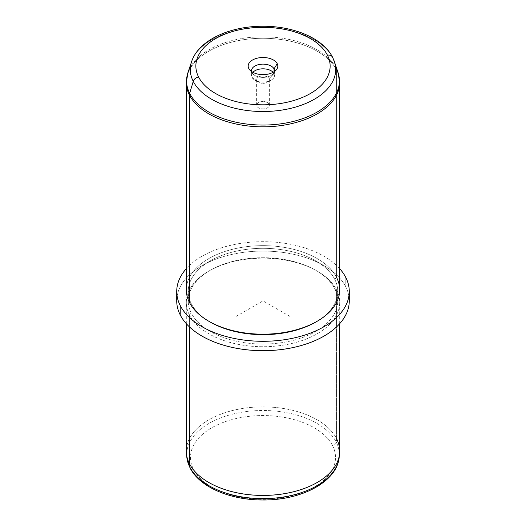 <?xml version="1.0" encoding="UTF-8"?>
<svg xmlns="http://www.w3.org/2000/svg" width="526" height="526" viewBox="0 0 526 526"><rect width="100%" height="100%" fill="white"/><g stroke="black" fill="none" stroke-linecap="round" stroke-linejoin="round"><path stroke-width="0.39" stroke-dasharray="2.63 1.97" d="M269.115 78.617L269.115 104.168A6.371 3.682 0 0 0 262.093 101.564A6.371 3.682 0 0 0 256.629 105.2A6.371 3.682 0 0 0 256.885 106.239L256.885 80.688A6.371 3.682 180 0 1 256.629 79.65A6.371 3.682 180 0 1 262.093 76.007A6.371 3.682 180 0 1 269.115 78.617L274.039 73.594A11.506 6.641 180 0 1 271.133 80.156A11.506 6.641 180 0 1 254.867 80.156A11.506 6.641 180 0 1 251.961 77.329L256.885 80.688A6.371 3.682 0 0 0 258.496 82.253A6.371 3.682 0 0 0 267.504 82.253A6.371 3.682 0 0 0 269.115 78.617A6.371 3.682 0 0 0 261.205 76.119A6.371 3.682 0 0 0 256.885 80.688L251.961 77.329A11.506 6.641 180 0 1 252.868 72.318A11.506 6.641 0 0 0 251.494 75.461A11.506 6.641 0 0 0 251.961 77.329A11.506 6.641 0 0 0 264.637 82.036A11.506 6.641 0 0 0 274.506 75.461A11.506 6.641 0 0 0 274.039 73.594L269.115 78.617A6.371 3.682 180 0 1 269.371 79.65A6.371 3.682 180 0 1 263.907 83.292A6.371 3.682 180 0 1 256.885 80.688L256.885 106.239A6.371 3.682 180 0 1 261.205 101.676A6.371 3.682 180 0 1 269.115 104.168A6.371 3.682 180 0 1 264.795 108.731A6.371 3.682 180 0 1 256.885 106.239A6.371 3.682 0 0 0 263.907 108.843A6.371 3.682 0 0 0 269.371 105.2A6.371 3.682 0 0 0 269.115 104.168L269.115 78.617M332.57 445.634A72.503 41.856 0 0 0 242.585 417.25A72.503 41.856 0 0 0 193.43 469.205A72.503 41.856 0 0 0 283.415 497.583A72.503 41.856 0 0 0 332.57 445.634A3.833 3.005 153.1 0 0 336.239 442.156A76.323 44.066 0 0 0 249.811 411.161A76.323 44.066 0 0 0 186.822 457.285A76.323 44.066 180 0 1 249.811 411.161A76.323 44.066 180 0 1 336.239 442.156A3.833 3.005 -26.9 0 1 332.57 445.634A72.503 41.856 180 0 1 283.415 497.583A72.503 41.856 180 0 1 193.43 469.205A72.503 41.856 180 0 1 242.585 417.25A72.503 41.856 180 0 1 332.57 445.634M190.011 467.811A3.833 3.005 153.1 0 0 193.43 469.205A3.833 3.005 -26.9 0 1 190.011 467.811M186.309 451.157A76.691 44.276 180 0 1 252.092 407.328A76.691 44.276 180 0 1 336.587 438.691L336.239 442.156A76.323 44.066 180 0 1 339.178 457.285A76.323 44.066 0 0 0 336.239 442.156L336.587 438.691A76.691 44.276 0 0 0 249.751 407.545A76.691 44.276 0 0 0 186.46 453.899M336.587 438.691L336.587 289.977A76.691 44.276 0 0 0 252.092 258.621A76.691 44.276 0 0 0 186.309 302.443A76.691 44.276 0 0 0 189.413 314.91L189.413 326.883L189.413 314.91A76.691 44.276 0 0 0 273.908 346.272A76.691 44.276 0 0 0 339.691 302.443A76.691 44.276 0 0 0 336.587 289.977L336.587 438.691A76.691 44.276 180 0 1 339.691 451.157M336.587 289.977L334.746 288.721A74.771 43.171 0 0 0 315.87 270.351A74.771 43.171 0 0 0 210.13 270.351A74.771 43.171 0 0 0 191.254 313.029L189.413 314.91A76.691 44.276 180 0 1 208.769 271.133A76.691 44.276 180 0 1 317.231 271.133A76.691 44.276 180 0 1 336.587 289.977A76.691 44.276 180 0 1 284.592 344.931A76.691 44.276 180 0 1 189.413 314.91L191.254 313.029A74.771 43.171 0 0 0 284.053 342.301A74.771 43.171 0 0 0 334.746 288.721L336.587 289.977M348.889 296.184A86.277 49.812 0 0 0 345.786 286.854A86.277 49.812 0 0 0 254.775 251.296A86.277 49.812 0 0 0 177.111 296.184M334.746 288.721A74.771 43.171 180 0 1 284.053 342.301A74.771 43.171 180 0 1 191.254 313.029A74.771 43.171 180 0 1 241.947 259.456A74.771 43.171 180 0 1 334.746 288.721M176.723 300.879A86.277 49.812 180 0 1 250.731 251.573A86.277 49.812 180 0 1 345.786 286.854L345.786 277.465L345.786 286.854A86.277 49.812 180 0 1 349.277 300.879M339.691 268.668A86.277 49.812 0 0 0 263 241.677A86.277 49.812 0 0 0 186.309 268.668A86.277 49.812 180 0 1 263 241.677A86.277 49.812 180 0 1 339.691 268.668M210.13 322.011A74.771 43.171 180 0 1 191.254 303.64A74.771 43.171 180 0 1 241.947 250.06A74.771 43.171 180 0 1 334.746 279.332L336.587 277.452L334.746 279.332A74.771 43.171 180 0 1 316.54 321.616A74.771 43.171 0 0 0 334.746 279.332A74.771 43.171 0 0 0 241.947 250.06A74.771 43.171 0 0 0 191.254 303.64A74.771 43.171 0 0 0 209.46 321.616M191.254 303.64L189.413 302.384L191.254 303.64M186.309 289.918A76.691 44.276 180 0 1 252.092 246.096A76.691 44.276 180 0 1 336.587 277.452L336.587 70.083A76.691 44.276 180 0 1 339.691 82.549A76.691 44.276 0 0 0 336.587 70.083L336.587 277.452A76.691 44.276 0 0 0 241.408 247.437A76.691 44.276 0 0 0 189.413 302.384M332.55 57.249A5.753 4.504 -26.9 0 1 332.754 57.735A72.693 41.968 180 0 1 334.378 61.595M336.338 68.505A7.666 6.01 -26.9 0 1 336.587 70.083A76.691 44.276 0 0 0 252.092 38.72A76.691 44.276 0 0 0 186.309 82.549A76.691 44.276 180 0 1 252.092 38.72A76.691 44.276 180 0 1 336.587 70.083A7.666 6.01 153.1 0 0 336.338 68.505A76.428 44.125 0 0 0 259.377 36.853A76.428 44.125 0 0 0 187.96 72.568A76.428 44.125 180 0 1 259.377 36.853A76.428 44.125 180 0 1 336.338 68.505L332.754 57.735A72.693 41.968 0 0 0 259.555 27.628A72.693 41.968 0 0 0 191.622 61.595A72.693 41.968 180 0 1 259.555 27.628A72.693 41.968 180 0 1 332.754 57.735L336.338 68.505A76.428 44.125 180 0 1 338.04 72.568M273.132 72.318A11.506 6.641 180 0 1 274.039 73.594L274.039 71.779L274.039 73.594A11.506 6.641 0 0 0 273.132 72.318M336.587 277.452A76.691 44.276 180 0 1 339.691 289.918M274.427 71.516A11.506 6.641 180 0 1 263.986 77.381A11.506 6.641 180 0 1 251.961 72.634L251.961 77.329L251.961 72.634A11.506 6.641 180 0 1 251.573 71.516A11.506 6.641 0 0 0 251.961 72.634L250.35 70.523L251.961 72.634A11.506 6.641 0 0 0 252.5 73.476A11.506 6.641 0 0 0 263 77.407A11.506 6.641 0 0 0 273.5 73.476A11.506 6.641 0 0 0 274.427 71.516M290.115 316.534L263 300.879L235.885 316.534M263 300.879L263 269.568M256.629 79.65L256.629 105.2M186.309 302.443L186.309 323.7M339.691 302.443L339.691 323.7M315.87 270.351L317.231 271.133M210.13 270.351L208.769 271.133M271.133 80.156L267.504 82.253M254.867 80.156L258.496 82.253M269.371 79.65L269.371 105.2M274.506 70.767L274.506 75.461M251.494 70.767L251.494 75.461M276.531 69.563L273.5 73.476M249.469 69.563L252.5 73.476"/><path stroke-width="0.79" d="M339.691 323.7L339.691 451.157A76.691 44.276 180 0 1 273.908 494.979A76.691 44.276 180 0 1 189.413 463.623L189.413 326.883L189.413 463.623L189.761 466.963L189.413 463.623A76.691 44.276 0 0 1 186.46 453.899L186.822 457.285A76.323 44.066 0 0 0 189.761 466.963A3.833 3.005 153.1 0 0 190.011 467.811A3.833 3.005 -26.9 0 1 189.761 466.963A76.323 44.066 0 0 0 271.508 498.352A76.323 44.066 0 0 0 339.178 457.285A76.323 44.066 180 0 1 271.508 498.352A76.323 44.066 180 0 1 189.761 466.963A76.323 44.066 180 0 1 186.822 457.285L190.011 467.811C199.459 487.089 230.427 500.154 262.895 499.983C301.359 500.404 337.061 481.79 339.178 457.285L339.54 453.899A76.691 44.276 0 0 0 336.587 438.691M186.309 323.7L186.309 451.157A76.691 44.276 180 0 0 189.413 463.623A76.691 44.276 0 0 0 271.554 495.157A76.691 44.276 0 0 0 339.54 453.899M177.111 296.184A86.277 49.812 0 0 0 180.214 314.903A86.277 49.812 0 0 0 279.286 349.79A86.277 49.812 0 0 0 348.889 296.184M349.277 291.483L349.277 300.879A86.277 49.812 180 0 1 275.269 350.185A86.277 49.812 180 0 1 180.214 314.903L180.214 305.507A86.277 49.812 0 0 0 275.269 340.789A86.277 49.812 0 0 0 349.277 291.483A86.277 49.812 0 0 0 345.786 277.465A86.277 49.812 0 0 0 339.691 268.668A86.277 49.812 180 0 1 345.786 277.465A86.277 49.812 180 0 1 287.288 339.283A86.277 49.812 180 0 1 180.214 305.507L180.214 314.903A86.277 49.812 180 0 1 176.723 300.879L176.723 291.483A86.277 49.812 0 0 0 180.214 305.507A86.277 49.812 180 0 1 186.309 268.668A86.277 49.812 0 0 0 176.723 291.483M209.46 321.616A74.771 43.171 0 0 0 316.54 321.616A74.771 43.171 180 0 1 315.87 322.011A74.771 43.171 180 0 1 210.13 322.011L208.769 321.228A76.691 44.276 0 0 0 317.231 321.228A76.691 44.276 0 0 0 336.587 277.452M336.338 68.505A76.428 44.125 0 0 1 338.04 72.568L339.691 82.549A76.691 44.276 180 0 1 273.908 126.371A76.691 44.276 180 0 1 189.413 95.009A7.666 6.01 -26.9 0 1 189.662 93.352A76.428 44.125 180 0 1 187.96 72.568A76.428 44.125 0 0 0 189.662 93.352L193.246 81.366A5.753 4.504 -26.9 0 1 198.578 76.98A5.753 4.504 153.1 0 0 193.246 81.366A72.693 41.968 0 0 0 280.141 110.335A72.693 41.968 0 0 0 334.378 61.595A72.693 41.968 180 0 1 280.141 110.335A72.693 41.968 180 0 1 193.246 81.366L189.662 93.352A76.428 44.125 0 0 0 281.022 123.807A76.428 44.125 0 0 0 338.04 72.568A76.428 44.125 180 0 1 281.022 123.807A76.428 44.125 180 0 1 189.662 93.352A7.666 6.01 153.1 0 0 189.413 95.009A76.691 44.276 180 0 1 186.309 82.549A76.691 44.276 0 0 0 189.413 95.009L189.413 302.384L189.413 95.009A76.691 44.276 0 0 0 273.908 126.371A76.691 44.276 0 0 0 339.691 82.549L339.691 289.918A76.691 44.276 180 0 1 273.908 333.747A76.691 44.276 180 0 1 189.413 302.384A76.691 44.276 0 0 0 208.769 321.228M198.578 76.98A67.137 38.76 0 0 0 281.903 103.26A67.137 38.76 0 0 0 327.422 55.158A5.753 4.504 -26.9 0 1 332.55 57.249A5.753 4.504 153.1 0 0 327.422 55.158A67.137 38.76 0 0 0 244.097 28.877A67.137 38.76 0 0 0 198.578 76.98A67.137 38.76 180 0 1 244.097 28.877A67.137 38.76 180 0 1 327.422 55.158A67.137 38.76 180 0 1 281.903 103.26A67.137 38.76 180 0 1 198.578 76.98M193.246 81.366A72.693 41.968 180 0 1 191.622 61.595A72.693 41.968 0 0 0 193.246 81.366M332.754 57.735A5.753 4.504 153.1 0 0 332.55 57.249L334.378 61.595A72.693 41.968 0 0 0 332.754 57.735M252.868 72.318A11.506 6.641 180 0 1 263 68.821A11.506 6.641 180 0 1 273.132 72.318A11.506 6.641 0 0 0 263 68.821A11.506 6.641 0 0 0 252.868 72.318M189.413 302.384A76.691 44.276 180 0 1 186.309 289.918L186.309 82.549L187.96 72.568L191.622 61.595C198.48 40.292 229.954 26.024 263.131 26.254C293.85 26.142 323.194 38.359 332.55 57.249M248.778 68.479A14.827 8.561 0 0 0 267.175 74.278A14.827 8.561 0 0 0 277.222 63.659A14.827 8.561 0 0 0 258.825 57.853A14.827 8.561 0 0 0 248.778 68.479A14.827 8.561 180 0 1 258.825 57.853A14.827 8.561 180 0 1 277.222 63.659L274.039 68.893A11.506 6.641 180 0 1 274.506 70.767A11.506 6.641 180 0 1 274.427 71.516A11.506 6.641 0 0 0 274.039 68.893L274.039 71.779L274.039 68.893A11.506 6.641 0 0 0 260.718 64.257A11.506 6.641 0 0 0 251.573 71.516A11.506 6.641 180 0 1 251.494 70.767A11.506 6.641 180 0 1 261.363 64.192A11.506 6.641 180 0 1 274.039 68.893L277.222 63.659A14.827 8.561 180 0 1 276.531 69.563A14.827 8.561 180 0 1 263 74.626A14.827 8.561 180 0 1 249.469 69.563A14.827 8.561 180 0 1 248.778 68.479L250.35 70.523L248.778 68.479M317.231 321.228L315.87 322.011M338.04 72.568L334.378 61.595"/></g></svg>
